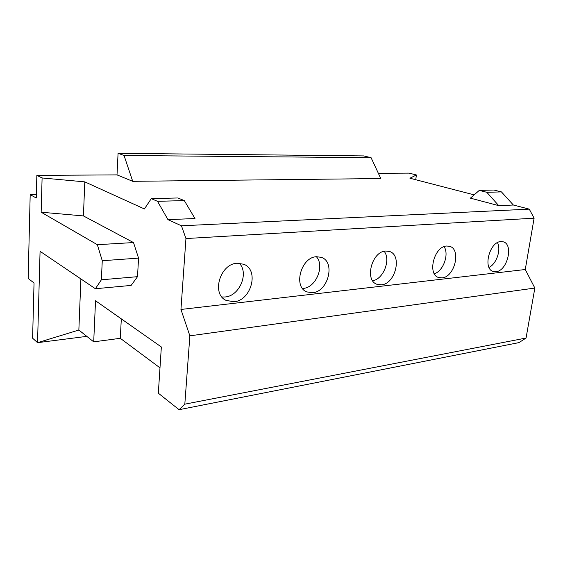 <?xml version="1.0" encoding="UTF-8"?>
<svg xmlns="http://www.w3.org/2000/svg" width="563" height="563" viewBox="0 0 563 563"><rect width="100%" height="100%" fill="white"/><g stroke="black" fill="none" stroke-linecap="round" stroke-linejoin="round"><path stroke-width="0.84" d="M86.815 336.364L37.545 342.677L32.598 338.187L34.04 282.978L28.15 278.467L30.191 194.671L36.349 194.545M513.35 205.016L498.741 205.636L486.819 192.3L479.282 190.4L493.892 190.034L501.436 191.899L513.35 205.016L529.269 209.14L181.448 225.791L167.971 219.669L157.527 201.322L151.271 198.64L144.417 208.964L84.795 181.863L83.43 215.925L41.155 212.209L97.35 244.701L102.262 260.725L101.382 279.797L95.386 288.735L40.072 251.316L37.545 342.677L78.855 330.045L93.704 341.84L120.292 338.307L159.983 367.829M498.741 205.636L470.408 198.155L479.282 190.4M378.35 173.305L409.055 173.115L416.395 174.973L409.92 178.225L474.166 194.868M132.72 181.321L380.792 178.548L371.094 157.703L363.811 155.923L118.075 153.305L117.013 174.889L132.72 181.321L124.05 155.479L371.094 157.703M30.191 194.671L36.257 198.007L36.848 175.374L117.013 174.889M36.848 175.374L42.098 177.964L84.795 181.863M151.271 198.64L177.866 197.972L184.305 200.59L194.981 218.521L167.971 219.669M239.261 263.202C249.212 273.013 239.564 296.075 225.123 296.975L221.913 296.983M121.319 318.869L120.292 338.307M518.931 342.621L179.09 409.695L184.819 404.164L526.06 338.039L518.931 342.621M93.704 341.84L95.534 300.769L161.349 346.984L158.33 393.199L179.09 409.695M189.865 335.837L534.85 288.052L525.272 269.515L180.948 309.46L189.865 335.837L184.819 404.164M180.948 309.46L185.945 238.55L181.448 225.791M95.386 288.735L131.13 285.42L137.506 276.679L138.561 258.121L133.494 242.562L83.43 215.925M80.903 278.938L78.855 330.045M316.399 256.728C324.957 265.884 315.942 287.651 303.288 288.397L302.521 288.453M384.17 251.288C391.039 259.712 383.424 279.178 372.671 280.74M444.108 246.643C449.344 254.328 443.285 271.092 434.34 273.759M497.467 242.646C501.344 249.712 496.446 264.04 489.029 267.418M534.85 288.052L526.06 338.039M525.272 269.515L534.104 218.184L529.269 209.14M416.395 174.973L415.747 179.731M41.155 212.209L42.098 177.964M138.561 258.121L102.262 260.725M133.494 242.562L97.35 244.701M137.506 276.679L101.382 279.797M157.527 201.322L184.305 200.59M486.819 192.3L501.436 191.899M237.248 263.231C220.133 263.618 211.132 294.027 226.143 300.41L233.926 301.747C251.274 300.649 259.452 270.113 243.835 264.272L237.248 263.231M316.533 256.721C301.057 257.024 292.915 287.017 306.87 291.916L312.592 292.725C328.201 291.796 335.724 261.872 321.353 257.361L316.533 256.721M385.768 251.035C371.805 251.267 364.24 280.501 377.048 284.315L381.376 284.836C395.416 284.048 402.51 254.997 389.406 251.45L385.768 251.035M446.74 246.024C434.136 246.2 426.979 274.519 438.683 277.531L442.039 277.876C454.686 277.207 461.477 249.135 449.563 246.312L446.74 246.024M500.859 241.583C489.451 241.71 482.59 269.044 493.272 271.457L495.933 271.697C507.369 271.134 513.928 244.068 503.09 241.787L500.859 241.583M534.104 218.184L185.945 238.55M118.075 153.305L124.05 155.479"/></g></svg>
